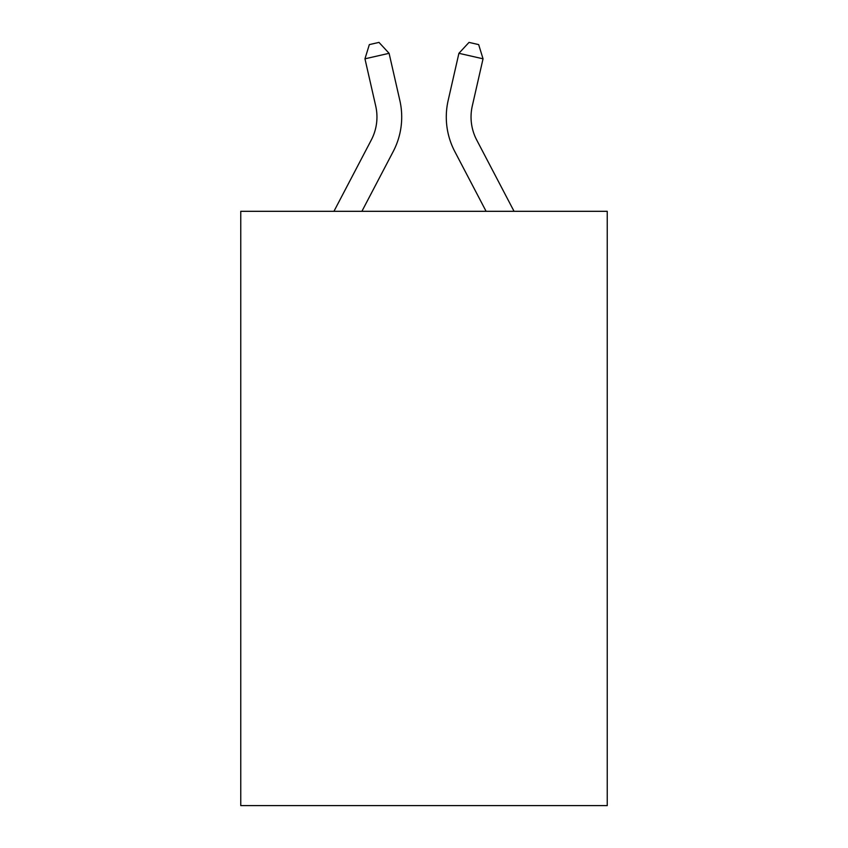 <?xml version="1.0" encoding="UTF-8"?>
<svg xmlns="http://www.w3.org/2000/svg" width="848" height="848" viewBox="0 0 848 848"><rect width="100%" height="100%" fill="white"/><g stroke="black" fill="none" stroke-linecap="round" stroke-linejoin="round"><path stroke-width="1.27" d="M607.242 211.311L607.242 805.6L240.758 805.6L240.758 211.311L607.242 211.311M333.942 211.311L371.297 139.994A49.523 49.523 0 0 0 375.717 106.011L364.958 58.809L389.094 53.307L399.853 100.509A74.285 74.285 0 0 1 393.228 151.485L361.895 211.311M514.058 211.311L476.703 139.994A49.523 49.523 0 0 1 472.283 106.011L483.042 58.809L458.906 53.307L448.147 100.509A74.285 74.285 0 0 0 454.772 151.485L486.105 211.311M458.906 53.307L448.147 100.509L458.906 53.307L448.147 100.509L458.906 53.307L448.147 100.509L458.906 53.307L448.147 100.509L458.906 53.307L448.147 100.509L458.906 53.307L448.147 100.509L458.906 53.307L448.147 100.509L458.906 53.307L448.147 100.509L458.906 53.307L448.147 100.509L458.906 53.307L448.147 100.509L458.906 53.307L448.147 100.509L458.906 53.307L448.147 100.509L458.906 53.307L448.147 100.509L458.906 53.307L448.147 100.509L458.906 53.307L448.147 100.509L458.906 53.307L448.147 100.509L458.906 53.307L448.147 100.509L458.906 53.307L448.147 100.509L458.906 53.307L448.147 100.509L458.906 53.307L469.008 42.4L478.664 44.605L483.042 58.809M371.297 139.994A49.523 49.523 0 0 0 375.717 106.011A49.523 49.523 0 0 1 371.297 139.994A49.523 49.523 0 0 0 375.717 106.011A49.523 49.523 0 0 1 371.297 139.994A49.523 49.523 0 0 0 375.717 106.011A49.523 49.523 0 0 1 371.297 139.994A49.523 49.523 0 0 0 375.717 106.011A49.523 49.523 0 0 1 371.297 139.994A49.523 49.523 0 0 0 375.717 106.011A49.523 49.523 0 0 1 371.297 139.994A49.523 49.523 0 0 0 375.717 106.011A49.523 49.523 0 0 1 371.297 139.994A49.523 49.523 0 0 0 375.717 106.011A49.523 49.523 0 0 1 371.297 139.994A49.523 49.523 0 0 0 375.717 106.011A49.523 49.523 0 0 1 371.297 139.994A49.523 49.523 0 0 0 375.717 106.011A49.523 49.523 0 0 1 371.297 139.994A49.523 49.523 0 0 0 375.717 106.011A49.523 49.523 0 0 1 371.297 139.994A49.523 49.523 0 0 0 375.717 106.011M476.703 139.994A49.523 49.523 0 0 1 472.283 106.011A49.523 49.523 0 0 0 476.703 139.994A49.523 49.523 0 0 1 472.283 106.011A49.523 49.523 0 0 0 476.703 139.994A49.523 49.523 0 0 1 472.283 106.011A49.523 49.523 0 0 0 476.703 139.994A49.523 49.523 0 0 1 472.283 106.011A49.523 49.523 0 0 0 476.703 139.994A49.523 49.523 0 0 1 472.283 106.011A49.523 49.523 0 0 0 476.703 139.994A49.523 49.523 0 0 1 472.283 106.011A49.523 49.523 0 0 0 476.703 139.994A49.523 49.523 0 0 1 472.283 106.011M364.958 58.809L369.336 44.605L378.992 42.4L389.094 53.307"/></g></svg>
